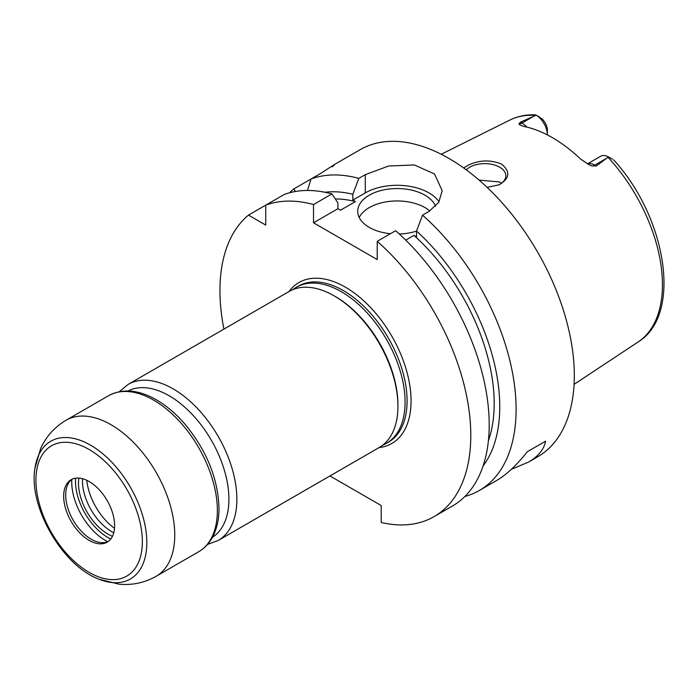 <?xml version="1.0" encoding="UTF-8"?>
<svg xmlns="http://www.w3.org/2000/svg" width="699" height="699" viewBox="0 0 699 699"><rect width="100%" height="100%" fill="white"/><g stroke="black" fill="none" stroke-linecap="round" stroke-linejoin="round"><path stroke-width="1.05" d="M385.306 354.07A84.465 48.764 -120 0 0 373.083 332.907M382.711 445.158A90.092 52.014 -120 0 0 386.433 443.341A90.092 52.014 -120 0 0 405.097 402.1A90.092 52.014 -120 0 0 365.769 311.431A90.092 52.014 -120 0 0 296.341 287.289A90.092 52.014 -120 0 0 292.898 289.604M207.507 544.451L218.21 540.467L379.269 447.482A90.092 52.014 -120 0 0 397.932 406.233L397.932 404.852A88.406 51.044 -120 0 0 335.415 296.577L334.218 295.895A90.092 52.014 -120 0 0 289.176 291.431L128.118 384.415L119.311 391.693M397.932 406.233A90.092 52.014 -120 0 0 334.218 295.895M114.627 525.657A36.042 20.804 -120 0 0 98.9 489.387A36.042 20.804 -120 0 0 71.132 479.732A36.042 20.804 -120 0 0 71.132 521.349A36.042 20.804 -120 0 0 107.165 542.153A36.042 20.804 -120 0 0 114.627 525.657M72.172 479.199A36.042 20.804 -120 0 0 67.375 485.525A36.042 20.804 -120 0 0 73.159 520.17A36.042 20.804 -120 0 0 100.272 542.511A36.042 20.804 -120 0 0 108.153 541.515M78.856 478.081A41.529 23.976 -120 0 0 112.46 536.282M82.543 478.71A41.529 23.976 -120 0 0 113.762 532.787M86.798 480.292A45.051 26.012 -120 0 0 114.522 528.304M329.945 475.949L381.208 505.543L381.208 522.494A177.371 102.404 -120 0 0 434.053 516.631A177.371 102.404 -120 0 0 466.434 395.084A177.371 102.404 -120 0 0 377.224 241.33L377.224 259.565L313.519 222.789L313.519 204.545A177.371 102.404 -120 0 0 265.734 205.148L265.734 225.087L248.468 215.117A177.371 102.404 -120 0 0 223.925 329.098M463.699 167.987L467.718 165.453C478.902 159.984 490.182 159.521 501.576 164.082C510.593 171.605 509.781 178.498 499.147 184.772L487.124 187.384M498.562 185.025A21.119 12.189 0 0 0 505.84 175.816A21.119 12.189 0 0 0 499.663 167.192A21.119 12.189 0 0 0 466.294 169.866M501.498 183.225L499.663 181.985L479.068 180.097M612.534 159.241L608.462 156.899L596.308 165.969L594.823 165.113A16.217 9.367 -120 0 0 589.554 163.549A16.217 9.367 -120 0 0 587.466 163.95M539.672 117.179L536.063 115.099L542.074 118.952A10.59 6.116 60 0 1 547.361 130.259L547.361 134.863A16.217 9.367 -120 0 0 536.194 115.178L535.626 114.846C526.303 114.453 517.749 116.183 509.964 120.018L441.235 154.269M534.088 116.043L521.961 123.041L520.475 122.185L536.194 115.178M520.475 122.185L518.929 123.837L519.741 124.824L523.997 126.475A129.595 74.819 -120 0 1 580.834 159.285L589.51 164.964L591.791 165.908L596.308 165.969M608.462 156.899A16.217 9.367 -120 0 0 600.651 156.261L587.396 163.916M545.604 441.174L527.291 451.746L545.604 441.174C543.953 449.457 538.221 456.447 528.418 462.144L511.336 469.335M464.887 496.465A177.371 102.404 -120 0 0 479.357 490.471L496.57 480.536C506.417 474.804 516.657 465.211 527.291 451.746M295.459 191.491L293.772 188.966A177.371 102.404 -120 0 0 289.561 192.793M293.772 188.966L311.038 178.996L307.464 190.469M332.086 166.843C337.582 162.587 333.904 164.711 321.033 173.221L311.038 178.996A177.371 102.404 -120 0 1 358.814 178.394L365.28 174.663L388.495 166.039L414.332 164.955L434.525 173.99L442.179 190.661L438.762 202.282L428.985 211.448L422.528 215.178L416.543 231.037L416.543 236.865L413.948 235.371L405.717 240.124M479.357 490.471A177.371 102.404 -120 0 0 516.098 409.273A177.371 102.404 -120 0 0 422.528 215.178M528.418 462.144L537.583 456.858A177.371 102.404 -120 0 0 574.316 375.66A177.371 102.404 -120 0 0 496.893 197.153A177.371 102.404 -120 0 0 360.203 149.638L334.218 164.641M313.519 204.545L331.92 193.92L337.905 202.876L337.905 208.704L340.5 210.207L355.433 201.583A154.855 89.402 -120 0 0 335.293 198.962M355.433 201.583L352.838 200.089L352.838 194.261A162.718 93.946 -120 0 0 324.991 192.269M248.468 215.117L284.144 194.523A177.371 102.404 -120 0 1 331.92 193.92M434.053 516.631L452.463 506.006A177.371 102.404 -120 0 0 484.844 384.45A177.371 102.404 -120 0 0 395.625 230.705L377.224 241.33M352.838 194.261L358.814 178.394M483.053 466.041A162.718 93.946 -120 0 0 416.543 231.037M429.789 210.967A39.415 22.761 0 0 0 390.89 201.242A39.415 22.761 0 0 0 359.207 217.503M390.409 233.719A39.415 22.761 180 0 1 369.255 227.385A39.415 22.761 180 0 1 357.713 211.29A39.415 22.761 180 0 1 392.786 188.678A39.415 22.761 180 0 1 435.591 206.31M416.543 231.098A39.415 22.761 180 0 1 399.312 234.016M439.059 201.793A45.051 26.012 0 0 0 365.28 192.907L352.838 200.089M337.905 208.704L313.519 222.789M488.383 440.789A154.855 89.402 -120 0 0 413.948 235.371M218.21 540.467A90.092 52.014 -120 0 0 236.865 499.217A90.092 52.014 -120 0 0 197.537 408.557A90.092 52.014 -120 0 0 128.118 384.415M212.496 537.234A84.465 48.764 -120 0 0 228.905 499.217A84.465 48.764 -120 0 0 192.749 414.979A84.465 48.764 -120 0 0 128.057 390.986M217.363 510.488A90.092 52.014 -120 0 0 178.035 419.819A90.092 52.014 -120 0 0 108.607 395.678C122.045 388.583 137.266 389.561 154.261 398.631C165.078 404.511 175.231 412.926 184.719 423.874C206.607 450.348 218.036 478.448 219.005 508.19C219.014 520.51 216.402 530.952 211.168 539.506C207.9 544.713 203.75 548.785 198.699 551.729A90.092 52.014 -120 0 0 217.363 510.488M198.699 551.729L156.095 576.326A90.092 52.014 -120 0 0 174.759 535.085A90.092 52.014 -120 0 0 135.431 444.415A90.092 52.014 -120 0 0 66.003 420.274L108.607 395.678M34.95 468.304C28.318 506.67 62.438 565.771 98.978 579.2A79.555 45.933 -120 0 0 146.825 542.599A79.555 45.933 -120 0 0 94.784 447.788A79.555 45.933 -120 0 0 34.95 468.304L40.603 448.609C46.073 436.534 54.539 427.098 66.003 420.274M142.351 541.664A75.239 43.443 -120 0 0 62.543 442.38A75.239 43.443 -120 0 0 62.543 548.794A75.239 43.443 -120 0 0 142.351 541.664M71.814 479.462A47.707 27.541 -120 0 0 107.742 541.699M75.641 478.195A45.758 26.413 -120 0 0 110.757 539.016M386.433 443.341L388.426 442.187A90.092 52.014 -120 0 0 407.089 400.946A90.092 52.014 -120 0 0 367.761 310.277A90.092 52.014 -120 0 0 298.333 286.144L296.341 287.289M379.068 447.596A92.915 53.64 -120 0 0 411.064 400.946A92.915 53.64 -120 0 0 362.851 299.985A92.915 53.64 -120 0 0 288.975 291.544M613.661 159.896C666.549 217.476 682.67 314.838 638.108 341.977A128.232 74.033 -120 0 0 662.442 284.659A128.232 74.033 -120 0 0 608.043 157.301M526.819 127.096A16.217 9.367 -120 0 0 521.961 123.041A8.449 4.876 -60 0 1 518.929 123.837M535.486 115.414A128.232 74.033 -120 0 0 509.964 120.018M606.95 158.114L594.823 165.113A8.449 4.876 120 0 1 591.791 165.908M365.28 192.907L365.28 174.663M98.978 579.2L118.865 584.154C132.05 585.456 144.457 582.844 156.095 576.326M638.108 341.977L574.08 384.363"/></g></svg>
